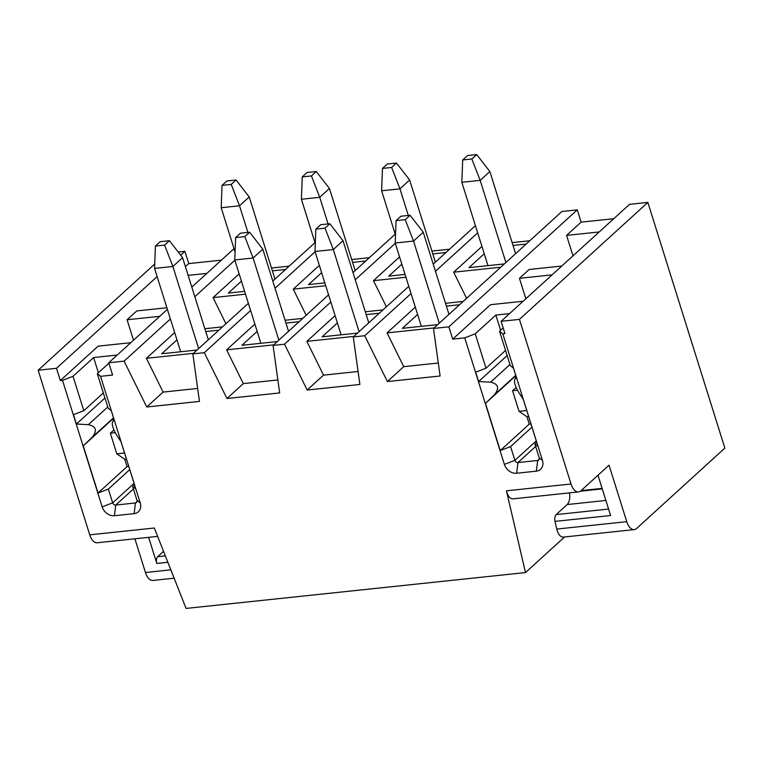 <?xml version="1.0" encoding="UTF-8"?>
<svg xmlns="http://www.w3.org/2000/svg" width="763" height="763" viewBox="0 0 763 763"><rect width="100%" height="100%" fill="white"/><g stroke="black" fill="none" stroke-linecap="round" stroke-linejoin="round"><path stroke-width="1.14" d="M526.766 410.532L519.021 411.343L512.555 390.713L517.438 390.198M516.131 387.451L512.555 390.713M536.732 442.33L534.873 444.028L539.183 457.781A2.709 2.155 47.7 0 1 538.716 460.022A2.709 2.155 47.7 0 1 537.667 460.48L517.953 462.569A2.709 2.155 47.7 0 1 514.891 460.356L510.581 446.593L531.964 427.118M500.604 330.274L495.836 315.062L475.244 333.822L464.734 337.856L452.697 339.125L448.844 326.841L433.489 328.462L440.098 375.997L387.385 381.557L364.733 335.73L353.279 336.941L359.888 384.466L307.174 390.036L284.523 344.199L273.068 345.41L279.668 392.935L226.964 398.505L204.312 352.668L192.848 353.879L199.458 401.414L146.744 406.984L124.092 361.147L108.737 362.768L112.59 375.053L100.554 376.321L140.211 502.855A10.816 8.603 47.7 0 1 134.126 513.652L114.412 515.731A10.816 8.603 47.7 0 1 102.166 506.87L62.509 380.346L60.334 380.575L56.481 368.291L38.15 370.227L89.738 534.844A13.524 7.077 84 0 0 97.216 542.77L157.626 536.389M495.836 315.062L509.57 313.603M503.17 327.937L499.536 331.256L510.313 365.649L513.499 368.195L516.427 377.542L514.653 379.631C513.976 382.215 515.283 386.383 518.573 392.125L523.275 399.383L538.058 446.565L534.873 444.028M501.1 321.318L629.523 204.341L647.854 202.405L724.85 448.1L636.657 528.444A13.524 7.077 -96 0 1 634.225 529.608A13.524 7.077 -96 0 1 626.747 521.673L609.036 465.163L580.929 490.771A13.524 7.077 -96 0 1 578.507 491.925A13.524 7.077 -96 0 1 571.02 484L519.441 319.382L501.1 321.318L504.953 333.603L502.779 333.832L499.536 331.256M452.697 339.125L490.495 304.695L523.141 301.251M552.097 274.871L519.45 278.323L529.14 269.492L561.787 266.039M599.222 231.942L566.575 235.395L581.11 222.147L577.267 209.863L448.844 326.841M613.757 218.704L581.11 222.147M178.218 252.019L184.904 251.313L180.659 255.176M221.394 260.145L188.747 263.597L184.904 251.313M433.489 328.462L561.911 211.485L577.267 209.863M502.779 333.832L542.426 460.366A10.816 8.603 47.7 0 1 536.341 471.162L516.627 473.251A10.816 8.603 47.7 0 1 504.381 464.39L464.734 337.856M89.738 534.844L154.326 528.015L186.077 608.426L525.497 572.574L506.441 490.819C507.853 496.179 510.046 498.859 513.022 498.849L578.507 491.925M519.441 319.382L647.854 202.405M124.55 453.012L116.806 453.832L110.339 433.193L115.213 432.678M113.916 429.941L110.339 433.193M133.42 488.949L115.738 505.049A2.709 2.155 47.7 0 1 112.676 502.836L108.365 489.083L129.748 469.598M134.517 484.82L132.657 486.517L136.968 500.27A2.709 2.155 47.7 0 1 136.501 502.512A2.709 2.155 47.7 0 1 135.442 502.97L134.126 513.652M108.88 363.207L97.311 373.736L108.098 408.138L111.284 410.675L114.212 420.031L112.438 422.111C111.76 424.695 113.067 428.863 116.348 434.614L121.059 441.863L135.843 489.054L132.657 486.517M100.554 376.321L97.311 373.736M60.334 380.575L98.131 346.144L130.778 342.692M98.389 372.764L93.62 357.542L73.019 376.302L62.509 380.346M93.62 357.542L117.206 355.053M159.734 316.321L127.087 319.764L136.777 310.942L166.887 307.756M206.859 273.392L188.137 275.367M188.747 263.597L185.409 266.64M157.13 276.607L56.481 368.291M154.727 264.027L38.15 370.227M234.022 248.652L191.818 287.088M167.383 309.339L108.737 362.768M234.87 260.24L194.832 296.712M170.407 318.963L124.092 361.147M513.022 245.438L526.155 244.055M504.353 263.912L468.959 267.651L484.228 253.745M446.393 306.135L459.526 304.742M437.724 324.609L402.33 328.348L417.59 314.442M529.799 240.736L512.135 242.605M500.719 267.222L453.689 272.191L481.939 246.459M415.31 307.155L387.051 332.887L434.09 327.918M445.506 303.302L463.16 301.433M466.594 298.314L453.689 272.191M387.051 332.887L403.741 366.66L387.385 381.557M477.676 232.849L435.473 271.294M411.047 293.545L364.733 335.73M403.741 366.66L438.296 363.016M475.425 225.667L433.222 264.112M408.796 286.363L353.279 336.941M432.812 253.917L445.945 252.524M405.048 274.403L388.749 276.13L401.843 264.189M366.173 314.604L379.316 313.221M357.504 333.088L322.11 336.826L337.38 322.911M449.579 249.215L431.925 251.075M405.935 277.236L373.469 280.67L399.564 256.902M335.091 315.624L306.84 341.366L353.87 336.397M365.286 311.771L382.95 309.912M386.374 306.783L373.469 280.67M306.84 341.366L323.531 375.138L307.174 390.036M395.301 243.292L355.262 279.763M330.827 302.014L284.523 344.199M323.531 375.138L358.085 371.486M395.215 234.146L353.011 272.591M328.576 294.842L273.068 345.41M352.592 262.386L365.735 260.994M324.838 282.882L308.529 284.599L321.633 272.668M285.963 323.083L299.096 321.69M277.293 341.557L241.9 345.296L257.169 331.39M369.368 257.684L351.705 259.554M325.725 285.715L293.259 289.139L319.344 265.371M254.88 324.094L226.621 349.836L273.659 344.866M285.076 320.25L302.73 318.381M306.163 315.262L293.259 289.139M226.621 349.836L243.311 383.608L226.964 398.505M315.081 251.761L275.042 288.242M250.617 310.493L204.312 352.668M243.311 383.608L277.866 379.955M314.995 242.615L272.792 281.061M248.366 303.312L192.848 353.879M204.856 328.719L222.519 326.86M564.591 536.961L525.497 572.574M174.67 332.573L146.41 358.305L163.101 392.087L146.744 406.984M225.953 323.731L213.039 297.618L239.134 273.85M163.101 392.087L197.655 388.434M146.41 358.305L193.44 353.345M245.505 294.184L213.039 297.618M205.752 331.552L218.886 330.169M197.083 350.026L161.68 353.765L176.949 339.859M289.148 266.163L271.494 268.023M272.381 270.855L285.515 269.473M244.618 291.352L228.318 293.078L241.423 281.137M170.836 569.837L145.456 572.517A13.524 7.077 84 0 0 152.934 580.443L174.145 578.201M145.456 572.517L134.889 538.792M163.53 551.334L157.664 556.685A5.141 2.69 84 0 0 156.825 563.447L148.642 537.333M114.412 515.731L115.738 505.049L135.442 502.97L137.054 501.51M133.496 340.212L127.087 319.764M103.329 392.916L83.806 410.704L73.019 376.302M104.932 398.038L76.395 424.028L73.467 414.671L83.806 410.704M113.487 420.88L112.857 418.877L83.243 445.859L92.285 437.151C97.406 430.523 96.109 426.355 88.374 424.657L76.395 424.028M116.806 453.832L124.731 459.25L127.039 466.622L98.026 493.051L83.243 445.859M112.857 418.877L113.62 418.124M108.365 489.083L98.026 493.051M127.039 466.622L128.756 466.441M126.448 459.068L124.731 459.25M626.747 521.673L556.771 529.064C558.192 534.424 560.376 537.104 563.352 537.095L634.225 529.608M556.771 529.064L554.987 521.387L610.61 515.511L597.982 475.235M569.484 492.879C570.247 498.048 569.494 501.93 567.214 504.543L556.189 514.586C554.863 516.141 554.453 518.411 554.987 521.387M525.86 298.772L519.45 278.323M572.984 255.843L566.575 235.395M505.545 350.427L486.021 368.214L475.244 333.822M507.147 355.548L478.611 381.538L475.683 372.182L486.021 368.214M515.702 378.391L515.082 376.388L485.459 403.369L494.51 394.671C499.631 388.033 498.325 383.865 490.59 382.168L478.611 381.538M519.021 411.343L526.947 416.76L529.264 424.133L500.242 450.561L485.459 403.369M515.082 376.388L515.836 375.634M510.581 446.593L500.242 450.561M529.264 424.133L530.972 423.951M528.664 416.579L526.947 416.76M208.328 339.783L182.586 257.656L172.896 266.478L198.638 348.615M164.579 245.104L169.424 240.688L160.259 241.661L155.414 246.067L164.579 245.104L172.896 266.478L154.565 268.414L180.678 351.762M154.565 268.414L155.414 246.067M182.586 257.656L169.424 240.688M288.538 331.314L262.806 249.177L253.116 258.008L278.848 340.136M244.789 236.625L249.635 232.219L240.469 233.182L235.624 237.598L244.789 236.625L253.116 258.008L234.775 259.945L260.898 343.293M234.775 259.945L235.624 237.598M262.806 249.177L249.635 232.219M316.273 171.522L307.098 172.486L302.253 176.902L311.418 175.938L316.273 171.522L329.435 188.48L319.745 197.312L328.08 223.931M311.418 175.938L319.745 197.312L301.404 199.248L315.291 243.55M355.176 270.617L329.435 188.48M301.404 199.248L302.253 176.902M236.053 179.992L226.888 180.965L222.043 185.38L231.208 184.408L236.053 179.992L249.224 196.959L239.525 205.791L247.87 232.4M231.208 184.408L239.525 205.791L221.194 207.727L235.08 252.028M274.957 279.086L249.224 196.959M221.194 207.727L222.043 185.38M396.483 163.044L387.318 164.016L382.473 168.432L391.638 167.459L396.483 163.044L409.645 180.011L399.955 188.843L408.3 215.452M391.638 167.459L399.955 188.843L381.624 190.779L395.501 235.08M435.387 262.138L409.645 180.011M381.624 190.779L382.473 168.432M448.968 314.366L423.236 232.238L413.536 241.06L439.278 323.197M405.22 219.687L410.065 215.271L400.899 216.234L396.054 220.65L405.22 219.687L413.536 241.06L395.205 242.996L421.329 326.345M395.205 242.996L396.054 220.65M423.236 232.238L410.065 215.271M476.694 154.574L467.528 155.538L462.683 159.953L471.849 158.99L476.694 154.574L489.865 171.541L480.175 180.364L505.907 262.501M471.849 158.99L480.175 180.364L461.834 182.3L487.958 265.648M515.597 253.669L489.865 171.541M461.834 182.3L462.683 159.953M368.758 322.835L343.016 240.707L333.326 249.539L359.068 331.667M325.009 228.156L329.854 223.74L320.679 224.713L315.834 229.129L325.009 228.156L333.326 249.539L314.995 251.475L341.109 334.814M314.995 251.475L315.834 229.129M343.016 240.707L329.854 223.74M536.275 440.871L514.891 460.356L504.381 464.39M506.441 490.819L571.02 484M134.059 483.361L112.676 502.836L102.166 506.87M167.85 562.283L156.825 563.447M165.323 555.874L157.664 556.685M113.515 417.819L92.285 437.151M107.745 407.013L88.374 424.657M140.211 502.855L136.968 500.27M581.091 490.619L602.112 488.396M556.189 514.586L608.588 509.045M567.214 504.543L605.889 500.452M580.385 491.2L602.265 488.892M535.636 446.46L517.953 462.569L516.627 473.251M539.269 459.021L537.667 460.48L536.341 471.162M515.74 375.329L494.51 394.671M509.961 364.523L490.59 382.168M542.426 460.366L539.183 457.781"/></g></svg>
